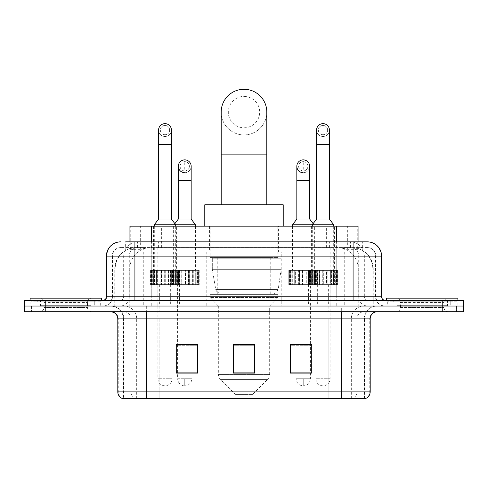 <?xml version="1.0" encoding="UTF-8"?>
<svg xmlns="http://www.w3.org/2000/svg" width="488" height="488" viewBox="0 0 488 488"><rect width="100%" height="100%" fill="white"/><g stroke="black" fill="none" stroke-linecap="round" stroke-linejoin="round"><path stroke-width="0.37" stroke-dasharray="2.44 1.83" d="M281.789 251.845L206.21 251.845L281.789 251.845L281.789 306.031L206.21 306.031L281.789 306.031M206.21 251.845L206.21 306.031M314.656 226.176L291.842 226.176L314.656 226.176L314.656 270.382L291.842 270.382L314.656 270.382M291.842 226.176L291.842 270.382M196.158 226.176L173.344 226.176L196.158 226.176L196.158 270.382L173.344 270.382L196.158 270.382M173.344 226.176L173.344 270.382M334.408 226.176L311.594 226.176L334.408 226.176L334.408 270.382L311.594 270.382L334.408 270.382M311.594 226.176L311.594 270.382M176.406 226.176L153.592 226.176L176.406 226.176L176.406 270.382L153.592 270.382L176.406 270.382M153.592 226.176L153.592 270.382M317.511 270.382L288.988 270.382L317.511 270.382L317.511 284.638L288.988 284.638L317.511 284.638M288.988 270.382L288.988 284.638M199.012 270.382L170.489 270.382L199.012 270.382L199.012 284.638L170.489 284.638L199.012 284.638M170.489 270.382L170.489 284.638M337.257 270.382L308.739 270.382L337.257 270.382L337.257 284.638L308.739 284.638L337.257 284.638M308.739 270.382L308.739 284.638M179.261 270.382L150.743 270.382L179.261 270.382L179.261 284.638L150.743 284.638L179.261 284.638M150.743 270.382L150.743 284.638M308.599 284.638L297.9 284.638L308.599 284.638L308.599 306.031L297.9 306.031L308.599 306.031M297.9 284.638L297.9 306.031M190.1 284.638L179.401 284.638L190.1 284.638L190.1 306.031L179.401 306.031L190.1 306.031M179.401 284.638L179.401 306.031M328.345 284.638L317.651 284.638L328.345 284.638L328.345 306.031L317.651 306.031L328.345 306.031M317.651 284.638L317.651 306.031M170.349 284.638L159.655 284.638L170.349 284.638L170.349 306.031L159.655 306.031L170.349 306.031M159.655 284.638L159.655 306.031M351.299 247.562L344.357 247.562L355.008 247.825C357.692 248.624 358.601 249.136 357.741 249.35L347.682 249.35L341.948 248.124L330.15 247.593L157.85 247.593L146.052 248.124L140.318 249.35L130.259 249.35L129.936 249.209L129.936 241.859M358.064 226.176L129.936 226.176M353.788 247.654A21.387 21.387 0 0 1 373.253 268.955L373.253 306.031L114.747 306.031L373.253 306.031M129.936 249.209C129.954 248.813 130.973 248.349 132.992 247.825L143.643 247.562L136.701 247.562M134.212 247.654A21.387 21.387 0 0 0 114.747 268.955L115.18 268.955L115.18 306.031M278.581 226.176L209.419 226.176L278.581 226.176L278.581 251.845L209.419 251.845L278.581 251.845M209.419 226.176L209.419 251.845M358.064 241.859L358.064 249.209L357.741 249.35L357.741 226.176M143.643 247.562L344.357 247.562M134.914 241.859L362.352 241.859L125.971 241.859L125.971 247.562L362.352 247.562L125.648 247.562L125.648 241.859L137.714 241.859A14.262 14.042 -90 0 0 123.671 256.121L123.671 296.759L106.396 296.759M367.348 247.562L120.652 247.562L367.348 247.562A8.558 8.558 0 0 1 375.9 256.121L375.9 296.759L123.671 296.759A3.562 3.514 90 0 1 120.164 300.327L385.172 300.327L120.164 300.327M106.396 256.121L375.9 256.121L112.1 256.121L112.441 256.121L112.441 296.759L112.1 296.759A9.266 9.266 0 0 1 102.828 306.031L385.172 306.031L102.828 306.031M450.766 300.327L393.725 300.327L450.766 300.327L450.766 306.031L393.725 306.031L450.766 306.031L450.766 301.755L393.725 301.755L450.766 301.755M393.725 300.327L393.725 301.755M94.276 300.327L37.234 300.327L94.276 300.327L94.276 306.031L37.234 306.031L94.276 306.031L94.276 301.755L37.234 301.755L94.276 301.755M37.234 300.327L37.234 301.755M442.213 311.734L24.4 311.734L24.4 300.327L463.6 300.327L463.6 306.031L442.213 306.031L463.6 306.031L463.6 311.734L442.213 311.734L442.213 306.031L45.787 306.031L442.213 306.031L442.213 300.327M24.4 306.031L45.787 306.031L24.4 306.031M336.238 241.859L336.238 256.121L381.171 256.121A14.262 14.042 90 0 0 367.129 241.859L137.714 241.859M125.648 247.562L125.971 247.562M99.979 306.031L99.979 311.734L31.531 311.734L99.979 311.734L31.531 311.734L99.979 311.734L99.979 306.031L31.531 306.031L31.531 311.734L31.531 306.031L99.979 306.031M456.469 306.031L456.469 311.734L388.021 311.734L456.469 311.734L388.021 311.734L456.469 311.734L456.469 306.031L388.021 306.031L388.021 311.734L388.021 306.031L456.469 306.031M100.687 301.755L30.817 301.755L100.687 301.755L100.687 306.031L30.817 306.031L100.687 306.031M30.817 301.755L30.817 306.031M457.183 301.755L387.313 301.755L457.183 301.755L457.183 306.031L387.313 306.031L457.183 306.031M387.313 301.755L387.313 306.031M364.146 398.72L341.679 398.72L364.493 398.72L364.146 398.72L364.146 318.865L364.493 318.865A12.834 12.834 0 0 1 377.328 306.031L110.672 306.031L377.328 306.031M123.507 398.72L146.321 398.72L123.507 398.72L123.507 318.865L370.197 318.865M341.679 311.734L110.672 311.734L341.679 311.734M122.933 398.72L365.067 398.72M393.725 306.031L450.766 306.031L393.725 306.031M37.234 306.031L94.276 306.031L37.234 306.031M311.734 372.13L311.734 344.601L311.734 373.119L290.342 373.119L290.342 344.748L290.342 373.119L311.734 373.119L311.734 344.888L311.734 373.119L311.734 345.736L290.342 345.736L290.342 344.601L290.342 373.119L290.342 344.748L290.342 373.119L290.342 345.736L311.734 345.736L311.734 344.748L311.734 372.13L290.342 372.13L290.342 373.119L311.734 373.119L311.734 344.748L290.342 344.748L290.342 372.13M197.658 372.13L197.658 344.601L197.658 373.119L176.266 373.119L176.266 344.748L176.266 373.119L197.658 373.119L197.658 344.888L197.658 373.119L197.658 345.736L176.266 345.736L176.266 344.601L176.266 373.119L176.266 344.748L176.266 373.119L176.266 345.736L197.658 345.736L197.658 344.748L197.658 372.13L176.266 372.13L176.266 373.119L197.658 373.119L197.658 344.748L176.266 344.748L176.266 372.13M254.693 372.13L254.693 344.601L254.693 373.119L233.307 373.119L233.307 344.748L233.307 373.119L254.693 373.119L254.693 344.888L254.693 373.119L254.693 345.736L233.307 345.736L233.307 373.119L233.307 344.601L254.693 344.601L233.307 344.601L254.693 344.601L254.693 372.13L233.307 372.13M197.658 344.601L176.266 344.601L197.658 344.601M311.734 344.601L290.342 344.601L311.734 344.601M146.321 306.031L146.321 398.72L341.679 398.72L341.679 318.865L123.507 318.865C122.744 311.07 118.468 306.793 110.672 306.031M191.882 344.601L177.62 344.601L177.62 284.638L191.882 284.638L191.882 344.601M310.38 344.601L296.118 344.601L296.118 284.638L310.38 284.638L310.38 344.601M254.693 345.736L254.693 344.888L254.693 345.736L233.307 345.736L233.307 373.119L254.693 373.119L254.693 345.736M254.693 344.748L233.307 344.748M91.762 306.031L39.742 306.031L91.762 306.031A0.714 0.714 0 0 1 91.049 305.317L40.455 305.317L91.049 305.317L91.049 301.041A0.714 0.714 0 0 1 91.762 300.327L39.742 300.327L91.762 300.327M39.742 306.031A0.714 0.714 0 0 0 40.455 305.317L40.455 301.041A0.714 0.714 0 0 0 39.742 300.327M101.4 300.327L30.104 300.327L101.4 300.327M39.742 311.734L91.762 311.734L39.742 311.734A4.276 4.276 0 0 0 44.024 307.458L44.024 302.462L87.486 302.462L44.024 302.462A4.276 4.276 0 0 0 39.742 298.186L91.762 298.186L39.742 298.186M91.762 311.734A4.276 4.276 0 0 1 87.486 307.458L87.486 302.462A4.276 4.276 0 0 1 91.762 298.186M30.104 298.186L101.4 298.186M244 134.914A22.814 22.814 0 0 0 266.814 112.1A22.814 22.814 0 0 1 244 134.914A22.814 22.814 0 0 0 266.814 112.1A22.814 22.814 0 0 0 244 89.28A22.814 22.814 0 0 0 221.186 112.1A22.814 22.814 0 0 0 244 134.914A22.814 22.814 0 0 1 221.186 112.1M244 96.41A15.683 15.683 0 0 1 259.683 112.1A15.683 15.683 0 0 1 244 127.783A15.683 15.683 0 0 1 228.317 112.1A15.683 15.683 0 0 1 244 96.41M221.186 204.783L266.814 204.783L221.186 204.783M252.558 394.438L235.442 394.438L220.424 379.414L267.576 379.414L220.424 379.414A7.131 7.131 0 0 1 218.331 374.375L269.669 374.375A7.131 7.131 0 0 1 267.576 379.414L252.558 394.438L235.442 394.438M269.669 306.031L218.331 306.031L218.331 374.375L269.669 374.375L269.669 306.031L277.867 297.473L210.133 297.473L277.867 297.473L277.867 294.624L210.133 294.624L210.133 297.473L218.331 306.031L269.669 306.031M217.264 257.548L270.736 257.548L217.264 257.548L217.264 294.624L270.736 294.624L217.264 294.624M270.736 257.548L270.736 294.624M210.133 226.176L277.867 226.176L210.133 226.176L210.133 257.548L277.867 257.548L210.133 257.548M277.867 226.176L277.867 257.548M283.217 226.176L204.783 226.176L283.217 226.176M204.783 204.783L283.217 204.783M210.133 294.624L277.867 294.624M281.076 258.262L212.317 258.262L281.076 258.262L281.076 269.669L212.317 269.669L212.317 258.262L212.317 269.669L215.751 289.536C216.599 291.983 218.368 293.203 221.058 293.196L273.945 293.196L221.058 293.196L221.064 258.262L221.058 293.196C218.374 293.209 216.605 291.989 215.751 289.536L212.317 269.669L281.076 269.669L278.184 289.536L215.751 289.536L278.184 289.536C276.385 292.611 274.97 293.831 273.951 293.196L273.945 258.262L221.064 258.262L273.945 258.262M448.259 306.031L396.238 306.031L448.259 306.031A0.714 0.714 0 0 1 447.545 305.317L396.951 305.317L447.545 305.317L447.545 301.041A0.714 0.714 0 0 1 448.259 300.327L396.238 300.327L448.259 300.327M396.238 306.031A0.714 0.714 0 0 0 396.951 305.317L396.951 301.041A0.714 0.714 0 0 0 396.238 300.327M457.897 300.327L386.6 300.327L457.897 300.327M396.238 311.734L448.259 311.734L396.238 311.734A4.276 4.276 0 0 0 400.514 307.458L400.514 302.462L443.976 302.462L400.514 302.462A4.276 4.276 0 0 0 396.238 298.186L448.259 298.186L396.238 298.186M448.259 311.734A4.276 4.276 0 0 1 443.976 307.458L443.976 302.462A4.276 4.276 0 0 1 448.259 298.186M386.6 298.186L457.897 298.186M164.999 134.7A4.636 4.636 0 0 1 160.369 130.064A4.636 4.636 0 0 1 164.999 125.428A4.636 4.636 0 0 1 169.635 130.064A4.636 4.636 0 0 1 164.999 134.7A4.636 4.636 0 0 1 160.369 130.064A4.636 4.636 0 0 1 164.999 125.428A4.636 4.636 0 0 1 169.635 130.064A4.636 4.636 0 0 1 164.999 134.7L164.999 125.428A4.636 4.636 0 0 1 169.635 130.064A4.636 4.636 0 0 1 164.999 134.7M164.999 136.481A6.417 6.417 0 0 0 171.416 130.064A6.417 6.417 0 0 1 164.596 136.469A6.417 6.417 0 0 1 158.582 130.064A6.417 6.417 0 0 1 164.999 123.647A6.417 6.417 0 0 1 171.416 130.064A6.417 6.417 0 0 1 164.999 136.481A6.417 6.417 0 0 1 158.582 130.064M154.306 226.176L154.306 270.382L175.698 270.382L154.306 270.382M175.698 226.176L175.698 270.382M157.874 284.638L172.13 284.638L172.13 378.755L157.874 378.755L164.999 378.755L164.999 385.886L164.999 378.755L172.13 378.755C171.691 383.068 169.312 385.441 164.999 385.886C160.692 385.441 158.313 383.068 157.874 378.755L157.874 284.638L172.13 284.638M158.582 219.045L171.416 219.045M154.306 224.748L175.698 224.748L174.057 224.748L174.057 270.382L161.211 270.382L176.278 270.382L174.076 270.382L174.076 284.638L160.137 284.638L160.137 270.382L161.491 270.382L159.857 270.382L160.137 284.638L176.278 284.638L174.076 284.638L174.076 270.382L195.444 270.382L174.057 270.382M175.54 270.382L176.381 270.382L175.54 270.382L175.54 284.638L176.381 284.638L175.54 284.638L175.54 270.382M177.114 270.382L178.529 270.382L177.114 270.382L177.114 284.638L176.381 284.638L178.529 284.638L177.114 284.638L177.114 270.382M177.662 270.382L178.529 270.382L177.662 270.382L178.108 270.382L177.662 270.382L177.662 284.638L178.529 284.638L177.662 284.638L178.108 284.638L177.662 284.638L177.662 270.382M178.968 270.382L178.108 270.382L179.456 270.382L178.968 270.382L178.968 284.638L178.108 284.638L179.456 284.638L178.968 284.638L178.968 270.382M178.547 270.382L179.456 270.382L178.547 270.382L178.547 284.638L179.456 284.638L178.547 284.638L178.547 270.382M157.081 270.382L159.857 270.382L157.081 270.382L157.618 270.382L157.081 270.382L157.081 284.638L160.137 284.638L157.081 284.638L157.618 284.638L157.081 284.638L157.081 270.382M156.459 270.382L157.618 270.382L155.928 270.382L156.459 270.382L156.459 284.638L157.618 284.638L155.928 284.638L156.459 284.638L156.459 270.382M153.726 270.382L155.928 270.382L153.726 270.382L154.458 270.382L153.726 270.382L153.726 284.638L155.928 284.638L153.726 284.638L154.458 284.638L153.726 284.638L153.726 270.382M153.622 270.382L154.458 270.382L152.884 270.382L153.622 270.382L153.622 284.638L154.458 284.638L152.884 284.638L153.622 284.638L153.622 270.382M151.475 270.382L152.884 270.382L150.548 270.382L152.335 270.382L150.548 270.382L151.457 270.382L151.475 284.638L152.884 284.638L150.548 284.638L152.335 284.638L150.548 284.638L151.457 284.638L151.475 270.382M161.491 270.382L161.491 284.638L161.491 270.382M161.211 270.382L161.211 284.638L161.211 270.382M164.285 270.382L164.285 284.638L164.285 270.382M165.713 270.382L165.713 284.638L165.713 270.382M168.793 270.382L168.793 284.638L168.793 270.382M168.506 270.382L168.506 284.638L168.506 270.382M169.867 270.382L169.867 284.638L169.867 270.382M170.147 270.382L170.147 284.638L170.147 270.382M172.923 270.382L172.923 284.638L172.923 270.382M172.386 270.382L172.386 284.638L172.386 270.382M173.539 270.382L173.539 284.638L173.539 270.382M176.278 270.382L176.278 284.638L176.278 270.382M176.381 270.382L176.381 284.638L176.381 270.382M178.529 270.382L178.529 284.638L178.529 270.382M178.108 270.382L178.108 284.638L178.108 270.382M179.456 270.382L179.456 284.638L179.456 270.382M159.857 270.382L159.857 284.638L159.857 270.382M157.618 270.382L157.618 284.638L157.618 270.382M155.928 270.382L155.928 284.638L155.928 270.382M154.458 270.382L154.458 284.638L154.458 270.382M152.884 270.382L152.884 284.638L152.884 270.382M152.335 270.382L152.335 284.638L152.335 270.382M151.896 270.382L151.896 284.638L151.896 270.382M151.03 270.382L151.03 284.638L151.03 270.382M150.548 270.382L150.548 284.638L150.548 270.382M323.001 134.7A4.636 4.636 0 0 1 318.365 130.064A4.636 4.636 0 0 1 323.001 125.428A4.636 4.636 0 0 1 327.631 130.064A4.636 4.636 0 0 1 323.001 134.7A4.636 4.636 0 0 1 318.365 130.064A4.636 4.636 0 0 1 323.001 125.428A4.636 4.636 0 0 1 327.631 130.064A4.636 4.636 0 0 1 323.001 134.7L323.001 125.428A4.636 4.636 0 0 1 327.631 130.064A4.636 4.636 0 0 1 323.001 134.7M323.001 136.481A6.417 6.417 0 0 0 329.418 130.064A6.417 6.417 0 0 1 322.599 136.469A6.417 6.417 0 0 1 316.584 130.064A6.417 6.417 0 0 1 323.001 123.647A6.417 6.417 0 0 1 329.418 130.064A6.417 6.417 0 0 1 323.001 136.481A6.417 6.417 0 0 1 316.584 130.064M312.302 226.176L312.302 270.382L333.694 270.382L312.302 270.382M333.694 226.176L333.694 270.382M315.87 284.638L330.126 284.638L330.126 378.755L315.87 378.755L323.001 378.755L323.001 385.886L323.001 378.755L330.126 378.755C329.687 383.068 327.308 385.441 323.001 385.886C318.688 385.441 316.309 383.068 315.87 378.755L315.87 284.638L330.126 284.638M316.584 219.045L329.418 219.045M313.125 223.656L313.943 224.748L312.302 224.748L333.694 224.748M319.207 270.382L322.287 270.382L319.207 270.382L319.494 284.638L318.133 284.638L318.133 270.382L319.494 270.382L317.853 270.382L318.133 284.638L322.287 284.638L319.207 284.638L319.207 270.382M323.715 270.382L326.789 270.382L323.715 270.382L323.715 284.638L322.287 284.638L326.789 284.638L323.715 284.638L323.715 270.382M326.509 270.382L327.863 270.382L326.509 270.382L326.509 284.638L327.863 284.638L326.509 284.638L326.509 270.382M328.143 270.382L330.919 270.382L328.143 270.382L327.863 284.638L330.919 284.638L328.143 284.638L328.143 270.382M330.382 270.382L331.541 270.382L330.382 270.382L330.382 284.638L331.541 284.638L330.382 284.638L330.382 270.382M332.072 270.382L334.274 270.382L332.072 270.382L332.072 284.638L331.541 284.638L334.274 284.638L332.072 284.638L332.072 270.382M333.542 270.382L334.378 270.382L333.542 270.382L333.542 284.638L334.378 284.638L333.542 284.638L333.542 270.382M335.116 270.382L336.525 270.382L335.116 270.382L335.116 284.638L334.378 284.638L336.525 284.638L335.116 284.638L335.116 270.382M335.665 270.382L337.452 270.382L335.665 270.382L337.452 270.382L335.665 270.382L335.665 284.638L337.452 284.638L335.665 284.638L337.452 284.638L335.665 284.638L335.665 270.382M315.077 270.382L317.853 270.382L315.077 270.382L315.614 270.382L315.077 270.382L315.077 284.638L318.133 284.638L315.077 284.638L315.614 284.638L315.077 284.638L315.077 270.382M314.461 270.382L315.614 270.382L313.924 270.382L314.461 270.382L314.461 284.638L315.614 284.638L313.924 284.638L314.461 284.638L314.461 270.382M311.722 270.382L313.924 270.382L311.722 270.382L312.46 270.382L311.722 270.382L311.722 284.638L313.924 284.638L311.722 284.638L312.46 284.638L311.722 284.638L311.722 270.382M311.618 270.382L312.46 270.382L310.886 270.382L311.618 270.382L311.618 284.638L312.46 284.638L310.886 284.638L311.618 284.638L311.618 270.382M309.471 270.382L310.886 270.382L309.471 270.382L310.337 270.382L309.471 270.382L309.471 284.638L310.886 284.638L309.471 284.638L310.337 284.638L309.471 284.638L309.471 270.382M309.892 270.382L309.032 270.382L309.892 270.382L309.892 284.638L310.337 284.638L309.032 284.638L309.892 284.638L309.892 270.382M308.544 270.382L309.453 270.382L308.544 270.382L308.544 284.638L309.453 284.638L308.544 284.638L308.544 270.382M319.494 270.382L319.494 284.638L319.494 270.382M322.287 270.382L322.287 284.638L322.287 270.382M326.789 270.382L326.789 284.638L326.789 270.382M327.863 270.382L327.863 284.638L327.863 270.382M330.919 270.382L330.919 284.638L330.919 270.382M331.541 270.382L331.541 284.638L331.541 270.382M334.274 270.382L334.274 284.638L334.274 270.382M334.378 270.382L334.378 284.638L334.378 270.382M336.525 270.382L336.543 284.638L336.525 270.382M336.104 270.382L336.104 284.638L336.104 270.382M336.97 270.382L336.97 284.638L336.97 270.382M337.452 270.382L337.452 284.638L337.452 270.382M317.853 270.382L317.853 284.638L317.853 270.382M315.614 270.382L315.614 284.638L315.614 270.382M313.924 270.382L313.924 284.638L313.924 270.382L292.556 270.382L313.943 270.382L313.943 224.748L292.556 224.748M312.46 270.382L312.46 284.638L312.46 270.382M310.886 270.382L310.886 284.638L310.886 270.382M310.337 270.382L310.337 284.638L310.337 270.382M309.032 270.382L309.032 284.638L309.032 270.382M309.453 270.382L309.453 284.638L309.453 270.382M184.751 170.916A4.636 4.636 0 0 1 180.115 166.286A4.636 4.636 0 0 1 184.751 161.65A4.636 4.636 0 0 1 189.387 166.286A4.636 4.636 0 0 1 184.751 170.916A4.636 4.636 0 0 1 180.115 166.286A4.636 4.636 0 0 1 184.751 161.65A4.636 4.636 0 0 1 189.387 166.286A4.636 4.636 0 0 1 184.751 170.916L184.751 161.65A4.636 4.636 0 0 1 189.387 166.286A4.636 4.636 0 0 1 184.751 170.916M191.168 166.286A6.417 6.417 0 0 1 184.751 172.703A6.417 6.417 0 0 1 178.334 166.286A6.417 6.417 0 0 1 184.751 159.869A6.417 6.417 0 0 1 191.168 166.286A6.417 6.417 0 0 1 184.348 172.691A6.417 6.417 0 0 0 191.168 166.286M174.875 223.656L174.057 224.748L195.444 224.748M195.444 226.176L195.444 270.382M177.62 344.748L177.62 378.755L184.751 378.755L177.62 378.755C178.065 383.068 180.438 385.441 184.751 385.886L184.751 378.755L184.751 385.886C189.063 385.441 191.436 383.068 191.882 378.755L184.751 378.755L191.882 378.755L191.882 344.748M178.334 219.045L191.168 219.045M180.963 270.382L184.037 270.382L180.963 270.382L181.243 284.638L179.889 284.638L179.889 270.382L181.243 270.382L179.608 270.382L179.889 284.638L184.037 284.638L180.963 284.638L180.963 270.382M185.464 270.382L188.539 270.382L185.464 270.382L185.464 284.638L184.037 284.638L188.539 284.638L185.464 284.638L185.464 270.382M188.258 270.382L189.612 270.382L188.258 270.382L188.258 284.638L189.612 284.638L188.258 284.638L188.258 270.382M189.893 270.382L192.669 270.382L189.893 270.382L189.612 284.638L192.669 284.638L189.893 284.638L189.893 270.382M192.138 270.382L193.291 270.382L192.138 270.382L192.138 284.638L193.291 284.638L192.138 284.638L192.138 270.382M193.827 270.382L196.03 270.382L193.827 270.382L193.827 284.638L193.291 284.638L196.03 284.638L193.827 284.638L193.827 270.382M195.291 270.382L196.127 270.382L195.291 270.382L195.291 284.638L196.127 284.638L195.291 284.638L195.291 270.382M196.865 270.382L198.28 270.382L196.865 270.382L196.865 284.638L196.127 284.638L198.28 284.638L196.865 284.638L196.865 270.382M197.414 270.382L198.28 270.382L197.414 270.382L197.853 270.382L197.414 270.382L197.414 284.638L198.28 284.638L197.414 284.638L197.853 284.638L197.414 284.638L197.414 270.382M198.72 270.382L197.853 270.382L199.208 270.382L198.72 270.382L198.72 284.638L197.853 284.638L199.208 284.638L198.72 284.638L198.72 270.382M198.299 270.382L199.208 270.382L198.299 270.382L198.299 284.638L199.208 284.638L198.299 284.638L198.299 270.382M176.833 270.382L179.608 270.382L176.833 270.382L177.364 270.382L176.833 270.382L176.833 284.638L179.889 284.638L176.833 284.638L177.364 284.638L176.833 284.638L176.833 270.382M176.211 270.382L177.364 270.382L175.674 270.382L176.211 270.382L176.211 284.638L177.364 284.638L175.674 284.638L176.211 284.638L176.211 270.382M173.472 270.382L175.674 270.382L173.472 270.382L174.21 270.382L173.472 270.382L173.472 284.638L175.674 284.638L173.472 284.638L174.21 284.638L173.472 284.638L173.472 270.382M173.374 270.382L174.21 270.382L172.636 270.382L173.374 270.382L173.374 284.638L174.21 284.638L172.636 284.638L173.374 284.638L173.374 270.382M171.221 270.382L172.636 270.382L171.221 270.382L172.087 270.382L171.221 270.382L171.221 284.638L172.636 284.638L171.221 284.638L172.087 284.638L171.221 284.638L171.221 270.382M171.648 270.382L170.782 270.382L171.648 270.382L171.648 284.638L172.087 284.638L170.782 284.638L171.648 284.638L171.648 270.382M170.294 270.382L171.203 270.382L170.294 270.382L170.294 284.638L171.203 284.638L170.294 284.638L170.294 270.382M181.243 270.382L181.243 284.638L181.243 270.382M184.037 270.382L184.037 284.638L184.037 270.382M188.539 270.382L188.539 284.638L188.539 270.382M189.612 270.382L189.612 284.638L189.612 270.382M192.669 270.382L192.669 284.638L192.669 270.382M193.291 270.382L193.291 284.638L193.291 270.382M196.03 270.382L196.03 284.638L196.03 270.382M196.127 270.382L196.127 284.638L196.127 270.382M198.28 270.382L198.28 284.638L198.28 270.382M197.853 270.382L197.853 284.638L197.853 270.382M199.208 270.382L199.208 284.638L199.208 270.382M179.608 270.382L179.608 284.638L179.608 270.382M177.364 270.382L177.364 284.638L177.364 270.382M175.674 270.382L175.674 284.638L175.674 270.382M174.21 270.382L174.21 284.638L174.21 270.382M172.636 270.382L172.636 284.638L172.636 270.382M172.087 270.382L172.087 284.638L172.087 270.382M170.782 270.382L170.782 284.638L170.782 270.382M171.203 270.382L171.203 284.638L171.203 270.382M191.882 284.638L177.62 284.638M303.249 170.916A4.636 4.636 0 0 1 298.613 166.286A4.636 4.636 0 0 1 303.249 161.65A4.636 4.636 0 0 1 307.885 166.286A4.636 4.636 0 0 1 303.249 170.916A4.636 4.636 0 0 1 298.613 166.286A4.636 4.636 0 0 1 303.249 161.65A4.636 4.636 0 0 1 307.885 166.286A4.636 4.636 0 0 1 303.249 170.916L303.249 161.65A4.636 4.636 0 0 1 307.885 166.286A4.636 4.636 0 0 1 303.249 170.916M309.666 166.286A6.417 6.417 0 0 1 303.249 172.703A6.417 6.417 0 0 1 296.832 166.286A6.417 6.417 0 0 1 303.249 159.869A6.417 6.417 0 0 1 309.666 166.286A6.417 6.417 0 0 1 302.847 172.691A6.417 6.417 0 0 0 309.666 166.286M292.556 226.176L292.556 270.382M296.118 344.748L296.118 378.755L303.249 378.755L296.118 378.755C296.564 383.068 298.937 385.441 303.249 385.886L303.249 378.755L303.249 385.886C307.562 385.441 309.935 383.068 310.38 378.755L303.249 378.755L310.38 378.755L310.38 344.748M296.832 219.045L309.666 219.045M299.461 270.382L302.536 270.382L299.461 270.382L299.742 284.638L298.388 284.638L298.388 270.382L299.742 270.382L298.107 270.382L298.388 284.638L302.536 284.638L299.461 284.638L299.461 270.382M303.963 270.382L307.037 270.382L303.963 270.382L303.963 284.638L302.536 284.638L307.037 284.638L303.963 284.638L303.963 270.382M306.757 270.382L308.111 270.382L306.757 270.382L306.757 284.638L308.111 284.638L306.757 284.638L306.757 270.382M308.392 270.382L311.167 270.382L308.392 270.382L308.111 284.638L311.167 284.638L308.392 284.638L308.392 270.382M310.636 270.382L311.789 270.382L310.636 270.382L310.636 284.638L311.789 284.638L310.636 284.638L310.636 270.382M312.326 270.382L314.528 270.382L312.326 270.382L312.326 284.638L311.789 284.638L314.528 284.638L312.326 284.638L312.326 270.382M313.79 270.382L314.626 270.382L313.79 270.382L313.79 284.638L314.626 284.638L313.79 284.638L313.79 270.382M315.364 270.382L316.779 270.382L315.364 270.382L315.364 284.638L314.626 284.638L316.779 284.638L315.364 284.638L315.364 270.382M315.913 270.382L316.779 270.382L315.913 270.382L316.352 270.382L315.913 270.382L315.913 284.638L316.779 284.638L315.913 284.638L316.352 284.638L315.913 284.638L315.913 270.382M317.218 270.382L316.352 270.382L317.706 270.382L317.218 270.382L317.218 284.638L316.352 284.638L317.706 284.638L317.218 284.638L317.218 270.382M316.797 270.382L317.706 270.382L316.797 270.382L316.797 284.638L317.706 284.638L316.797 284.638L316.797 270.382M295.332 270.382L298.107 270.382L295.332 270.382L295.862 270.382L295.332 270.382L295.332 284.638L298.388 284.638L295.332 284.638L295.862 284.638L295.332 284.638L295.332 270.382M294.709 270.382L295.862 270.382L294.173 270.382L294.709 270.382L294.709 284.638L295.862 284.638L294.173 284.638L294.709 284.638L294.709 270.382M291.97 270.382L294.173 270.382L291.97 270.382L292.709 270.382L291.97 270.382L291.97 284.638L294.173 284.638L291.97 284.638L292.709 284.638L291.97 284.638L291.97 270.382M291.873 270.382L292.709 270.382L291.135 270.382L291.873 270.382L291.873 284.638L292.709 284.638L291.135 284.638L291.873 284.638L291.873 270.382M289.719 270.382L291.135 270.382L289.719 270.382L290.586 270.382L289.719 270.382L289.719 284.638L291.135 284.638L289.719 284.638L290.586 284.638L289.719 284.638L289.719 270.382M290.147 270.382L289.28 270.382L290.147 270.382L290.147 284.638L290.586 284.638L289.28 284.638L290.147 284.638L290.147 270.382M288.792 270.382L289.701 270.382L288.792 270.382L288.792 284.638L289.701 284.638L288.792 284.638L288.792 270.382M299.742 270.382L299.742 284.638L299.742 270.382M302.536 270.382L302.536 284.638L302.536 270.382M307.037 270.382L307.037 284.638L307.037 270.382M308.111 270.382L308.111 284.638L308.111 270.382M311.167 270.382L311.167 284.638L311.167 270.382M311.789 270.382L311.789 284.638L311.789 270.382M314.528 270.382L314.528 284.638L314.528 270.382M314.626 270.382L314.626 284.638L314.626 270.382M316.779 270.382L316.779 284.638L316.779 270.382M316.352 270.382L316.352 284.638L316.352 270.382M317.706 270.382L317.706 284.638L317.706 270.382M298.107 270.382L298.107 284.638L298.107 270.382M295.862 270.382L295.862 284.638L295.862 270.382M294.173 270.382L294.173 284.638L294.173 270.382M292.709 270.382L292.709 284.638L292.709 270.382M291.135 270.382L291.135 284.638L291.135 270.382M290.586 270.382L290.586 284.638L290.586 270.382M289.28 270.382L289.28 284.638L289.28 270.382M289.701 270.382L289.701 284.638L289.701 270.382M310.38 284.638L296.118 284.638M130.259 249.35L130.259 226.176M132.992 247.825A21.387 21.063 -90 0 0 115.18 268.955L373.253 268.955L344.729 268.955L344.729 306.031M372.82 306.031L372.82 268.955A21.387 21.063 90 0 0 355.008 247.825M143.271 247.562L143.271 268.955L114.747 268.955L114.747 306.031M330.15 247.593L330.15 306.031M341.948 248.124A21.387 21.063 90 0 1 358.235 268.955L358.235 306.031M157.85 247.593L157.85 306.031M146.052 248.124A21.387 21.063 -90 0 0 129.765 268.955L129.765 306.031M344.729 247.562L344.729 268.955L143.271 268.955L143.271 306.031M151.323 247.611L151.323 241.859M140.318 249.35L140.318 226.176M161.382 247.611L161.382 226.176M326.618 247.611L326.618 226.176M347.682 249.35L347.682 226.176M336.677 247.611L336.677 241.859M147.034 247.562L147.034 241.859M120.652 247.562C116.925 247.739 114.283 249.52 112.722 252.906L112.1 256.121L112.1 296.759L353.086 296.759L353.086 247.562M151.762 241.859L151.762 296.759L112.441 296.759A9.266 9.126 90 0 1 103.316 306.031M353.086 306.031L353.086 296.759L375.9 296.759L376.584 300.242L378.413 303.109C380.262 305.012 382.519 305.988 385.172 306.031M381.604 296.759L381.171 296.759L381.171 256.121L381.604 256.121M45.787 300.327L45.787 311.734M120.871 241.859A14.262 14.042 -90 0 0 106.829 256.121L106.829 296.759A3.562 3.514 90 0 1 103.316 300.327M350.286 241.859A14.262 14.042 90 0 1 364.329 256.121L364.329 296.759L336.238 296.759L336.238 300.327M384.684 300.327A3.562 3.514 -90 0 1 381.171 296.759L364.329 296.759A3.562 3.514 -90 0 0 367.836 300.327M120.871 247.562A8.558 8.424 -90 0 0 112.441 256.121L336.238 256.121L336.238 296.759L151.762 296.759L151.762 300.327M151.762 247.562L151.762 306.031M137.714 247.562A8.558 8.424 -90 0 0 129.29 256.121L129.29 296.759A9.266 9.126 90 0 1 120.164 306.031M134.914 247.562L134.914 306.031M367.129 247.562A8.558 8.424 90 0 1 375.559 256.121L375.559 296.759A9.266 9.126 -90 0 0 384.684 306.031M350.286 247.562A8.558 8.424 90 0 1 358.71 256.121L358.71 296.759A9.266 9.126 -90 0 0 367.836 306.031M336.238 247.562L336.238 306.031M137.537 247.562L137.537 241.859M158.606 247.562L158.606 241.859M329.394 247.562L329.394 241.859M350.463 247.562L350.463 241.859M362.029 247.562L362.029 241.859M340.966 247.562L340.966 241.859M351.885 398.72A7.131 7.021 90 0 0 356.941 391.876L159.143 391.876L159.143 318.865L328.857 318.865L328.857 398.72L328.857 318.865L364.146 318.865A12.834 12.639 -90 0 1 376.785 306.031M136.115 398.72A7.131 7.021 -90 0 1 131.058 391.876L131.058 318.865L159.143 318.865L159.143 398.72L159.143 391.876L117.803 391.876M117.803 318.865L131.058 318.865A7.131 7.021 90 0 0 124.037 311.734M123.287 398.72A7.131 7.021 -90 0 1 118.236 391.876L118.236 318.865A7.131 7.021 90 0 0 111.215 311.734M364.713 398.72A7.131 7.021 90 0 0 369.764 391.876L356.941 391.876L356.941 318.865A7.131 7.021 -90 0 1 363.963 311.734M370.197 391.876L369.764 391.876L369.764 318.865A7.131 7.021 -90 0 1 376.785 311.734M159.143 306.031L159.143 311.734M328.857 306.031L328.857 311.734M351.323 398.72L351.323 318.865A12.834 12.639 -90 0 1 363.963 306.031M364.493 398.72L364.493 318.865L341.679 318.865L341.679 306.031M123.854 398.72L123.854 318.865A12.834 12.639 90 0 0 111.215 306.031M136.677 398.72L136.677 318.865A12.834 12.639 90 0 0 124.037 306.031M91.049 301.041L40.455 301.041L91.049 301.041M44.024 307.458L87.486 307.458L44.024 307.458M266.814 154.879L221.186 154.879M447.545 301.041L396.951 301.041L447.545 301.041M400.514 307.458L443.976 307.458L400.514 307.458M158.582 144.326L171.416 144.326M316.584 144.326L329.418 144.326M178.334 180.542L191.168 180.542M296.832 180.542L309.666 180.542M362.352 247.562L362.352 241.859"/><path stroke-width="0.73" d="M129.936 241.859L129.936 226.176L358.064 226.176L358.064 241.859M125.971 241.859L367.129 241.859M125.648 241.859L134.914 241.859L134.914 256.121L106.396 256.121L106.396 296.759A3.562 3.562 0 0 1 102.828 300.327M120.652 241.859A14.262 14.262 0 0 0 106.396 256.121M367.348 241.859A14.262 14.262 0 0 1 381.604 256.121L381.604 296.759C381.817 298.924 383.007 300.114 385.172 300.327M45.787 300.327L24.4 300.327L24.4 306.031L45.787 306.031L24.4 306.031L24.4 311.734L45.787 311.734L45.787 306.031L442.213 306.031L45.787 306.031L45.787 300.327L442.213 300.327L442.213 306.031L463.6 306.031L442.213 306.031L442.213 311.734L45.787 311.734M442.213 311.734L463.6 311.734L463.6 300.327L442.213 300.327M370.197 391.876C370.002 395.292 368.287 397.574 365.067 398.72L341.679 398.72L341.679 391.876L370.197 391.876L370.197 318.865A7.131 7.131 0 0 1 377.328 311.734M117.803 391.876L146.321 391.876L146.321 398.72L341.679 398.72L122.933 398.72A7.131 7.131 0 0 1 117.803 391.876L117.803 318.865C117.376 314.534 115.003 312.155 110.672 311.734M311.734 373.119L311.734 344.601L290.342 344.601L290.342 373.119L311.734 373.119M197.658 373.119L197.658 344.601L176.266 344.601L176.266 373.119L197.658 373.119M254.693 373.119L254.693 344.601L233.307 344.601L233.307 373.119L254.693 373.119M177.62 344.748L191.882 344.748M296.118 344.748L310.38 344.748M254.693 344.748L233.307 344.748M101.4 300.327L101.4 298.186L30.104 298.186L30.104 300.327M221.186 204.783L221.186 112.1A22.814 22.814 0 0 1 244 89.28A22.814 22.814 0 0 1 266.814 112.1A22.814 22.814 0 0 0 244 89.28M266.814 204.783L266.814 112.1M283.217 226.176L283.217 204.783L204.783 204.783L204.783 226.176M457.897 300.327L457.897 298.186L386.6 298.186L386.6 300.327M158.582 144.326L171.416 144.326L171.416 219.045L158.582 219.045L158.582 130.064A6.417 6.417 0 0 1 165.401 123.659A6.417 6.417 0 0 1 171.416 130.064A6.417 6.417 0 0 0 165.401 123.659M158.582 219.045L154.306 224.748L154.306 226.176M171.416 219.045L175.698 224.748L154.306 224.748M191.168 219.045L191.168 180.542L178.334 180.542L178.334 219.045L191.168 219.045L195.444 224.748L175.698 224.748L175.698 226.176M316.584 144.326L329.418 144.326L329.418 219.045L316.584 219.045L316.584 130.064A6.417 6.417 0 0 1 323.404 123.659A6.417 6.417 0 0 1 329.418 130.064A6.417 6.417 0 0 0 323.404 123.659M316.584 219.045L312.302 224.748L312.302 226.176M329.418 219.045L333.694 224.748L292.556 224.748L292.556 226.176M333.694 224.748L333.694 226.176M184.348 172.691A6.417 6.417 0 0 1 178.334 166.286A6.417 6.417 0 0 1 185.153 159.881A6.417 6.417 0 0 1 191.168 166.286L191.168 180.542M178.334 219.045L174.875 223.656M195.444 224.748L195.444 226.176M302.847 172.691A6.417 6.417 0 0 1 296.832 166.286A6.417 6.417 0 0 1 303.652 159.881A6.417 6.417 0 0 1 309.666 166.286L309.666 180.542L296.832 180.542L296.832 166.286M309.666 180.542L309.666 219.045L296.832 219.045L296.832 180.542M296.832 219.045L292.556 224.748M309.666 219.045L313.125 223.656M151.323 241.859L151.323 226.176M336.677 241.859L336.677 226.176M134.914 300.327L134.914 296.759L381.604 296.759M106.396 296.759L134.914 296.759L134.914 256.121L353.086 256.121L353.086 300.327M381.604 256.121L353.086 256.121L353.086 241.859M341.679 311.734L341.679 318.865L117.803 318.865M370.197 318.865L341.679 318.865L341.679 391.876L146.321 391.876L146.321 311.734M254.693 372.13L233.307 372.13M197.658 372.13L176.266 372.13M311.734 372.13L290.342 372.13M221.186 154.879L266.814 154.879M171.416 144.326L171.416 130.064M329.418 144.326L329.418 130.064M178.334 180.542L178.334 166.286"/></g></svg>
